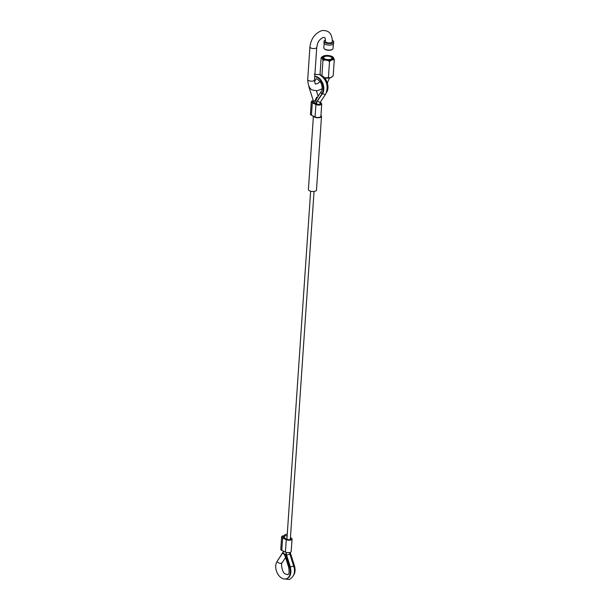 <?xml version="1.0" encoding="UTF-8"?>
<svg xmlns="http://www.w3.org/2000/svg" width="610" height="610" viewBox="0 0 610 610"><rect width="100%" height="100%" fill="white"/><g stroke="black" fill="none" stroke-linecap="round" stroke-linejoin="round"><path stroke-width="0.91" d="M287.234 534.543A1.708 0.702 3.9 0 0 285.198 534.543A1.708 0.702 3.9 0 0 284.702 534.993A1.708 0.702 3.9 0 0 287.15 535.778M313.258 116.106L313.174 117.425A1.708 0.702 3.9 0 0 313.296 117.722M285.244 556.373L284.054 554.147A3.408 2.272 33.2 0 1 282.659 552.957L277.031 561.558A10.233 6.817 -109.7 0 0 277.558 573.591A10.233 6.817 -109.7 0 0 286.456 578.753L287.058 578.539A10.233 6.817 -109.7 0 0 290.207 567.163L286.052 554.033L285.144 554.254L284.656 554.429L284.855 555.23L288.751 567.544L289.605 567.376L285.457 554.246L284.656 554.429M293.601 575.207A10.233 6.817 -109.7 0 0 294.394 565.661L290.246 552.53L289.559 552.767M285.205 556.328A1.365 0.846 -65.2 0 1 285.045 556L284.839 555.169M284.687 554.582L283.932 553.384A2.554 1.7 -146.8 0 1 283.261 552.736L282.659 552.957M284.054 554.147L284.534 553.971M285.457 554.246L286.052 554.033M286.456 578.753A10.233 6.817 -109.7 0 0 289.605 567.376L290.207 567.163M294.34 571.966A10.233 6.817 -109.7 0 0 293.799 565.874L289.643 552.744M289.552 552.721L290.246 552.53M322.858 76.959A10.233 6.817 70.3 0 1 327.25 89.205M309.979 87.924L309.308 88.107A10.233 6.817 70.3 0 1 308.812 86.079M314.752 76.509A10.233 6.817 70.3 0 1 322.088 83.425A10.233 6.817 70.3 0 1 321.882 93.932L316.254 102.533L322.484 93.719A10.233 6.817 70.3 0 0 322.522 82.83A10.233 6.817 70.3 0 0 314.768 76.25M317.848 97.12L316.521 97.592L314.958 100.81L313.456 101.237L309.308 88.107M314.958 100.81L316.262 98.126A1.365 0.846 -65.2 0 1 316.521 97.592M320.219 74.931A10.233 6.817 70.3 0 1 327.051 82.159A10.233 6.817 70.3 0 1 326.67 92.217L326.495 92.476M316.834 97.181L317.055 97.874M317.124 97.874L315.568 101.092A3.408 2.272 33.2 0 0 316.254 102.533M320.235 102.587L320.707 102.808A3.408 1.395 -176.1 0 1 321.722 103.898L320.875 116.319A3.408 1.395 -176.1 0 1 318.74 117.455A3.408 1.395 -176.1 0 1 315.073 116.945L311.443 115.267A3.408 1.395 -176.1 0 1 310.437 114.169L311.283 101.756A3.408 1.395 -176.1 0 1 313.265 100.635M321.722 103.898A3.408 1.395 -176.1 0 1 319.587 105.034A3.408 1.395 -176.1 0 1 315.927 104.523L312.289 102.846A3.408 1.395 -176.1 0 1 311.283 101.756M320.075 103.273A2.135 0.869 -176.1 0 1 320.441 103.814A2.135 0.869 -176.1 0 1 319.106 104.523A2.135 0.869 -176.1 0 1 316.819 104.203L313.189 102.526A2.135 0.869 -176.1 0 1 312.556 101.84A2.135 0.869 -176.1 0 1 313.448 101.207M290.436 537.662L291.046 537.944A3.408 1.395 -176.1 0 1 292.053 539.034L291.206 551.455A3.408 1.395 -176.1 0 1 289.071 552.591A3.408 1.395 -176.1 0 1 285.411 552.08L281.782 550.403A3.408 1.395 -176.1 0 1 280.768 549.313L281.614 536.891A3.408 1.395 -176.1 0 1 284.656 535.71M292.053 539.034A3.408 1.395 -176.1 0 1 289.918 540.178A3.408 1.395 -176.1 0 1 286.258 539.667L282.628 537.982A3.408 1.395 -176.1 0 1 281.614 536.891M290.39 538.401A2.135 0.869 -176.1 0 1 290.779 538.95A2.135 0.869 -176.1 0 1 289.445 539.659A2.135 0.869 -176.1 0 1 287.158 539.339L283.528 537.662A2.135 0.869 -176.1 0 1 282.895 536.975A2.135 0.869 -176.1 0 1 284.618 536.243M320.906 115.816A3.622 1.487 -176.1 0 1 321.081 116.335A3.622 1.487 -176.1 0 1 318.816 117.539A3.622 1.487 -176.1 0 1 314.928 116.998A3.622 1.487 -176.1 0 1 314.203 116.54M320.936 115.427A4.049 1.655 -176.1 0 1 321.508 116.357L316.483 190.091A4.049 1.655 -176.1 0 1 313.952 191.448A4.049 1.655 -176.1 0 1 309.598 190.838A4.049 1.655 -176.1 0 1 308.401 189.542L313.403 116.167M321.508 116.357A4.049 1.655 -176.1 0 1 318.977 117.715A4.049 1.655 -176.1 0 1 314.63 117.105A4.049 1.655 -176.1 0 1 313.525 116.228M326.495 42.433A3.408 1.395 -176.1 0 1 325.481 41.343C325.389 38.773 325.008 37.462 324.329 37.408L322.949 37.492C317.345 40.946 317.657 43.783 316.735 47.389A3.408 1.395 3.9 0 1 314.6 48.533A3.408 1.395 3.9 0 1 310.94 48.022A3.408 1.395 3.9 0 1 309.933 46.932C310.879 39.292 314.447 34.008 320.646 31.072C322.332 30.256 324.512 30.302 327.196 31.217C330.094 32.353 331.802 35.334 332.32 40.161L332.29 41.808A3.408 1.395 -176.1 0 1 330.155 42.944A3.408 1.395 -176.1 0 1 326.495 42.433M332.259 49.441A4.178 1.708 -176.1 0 1 332.084 49.585A4.178 1.708 -176.1 0 1 331.375 49.936A4.178 1.708 -176.1 0 1 324.634 49.074A4.178 1.708 -176.1 0 1 324.474 48.907M324.146 43.394L323.841 47.862A4.606 1.883 3.9 0 0 324.276 48.739A4.606 1.883 3.9 0 0 325.206 49.334A4.606 1.883 3.9 0 0 331.703 49.684A4.606 1.883 3.9 0 0 332.488 49.296A4.606 1.883 3.9 0 0 333.029 48.487L333.334 44.019M324.848 58.926A4.178 1.708 3.9 0 0 330.178 59.414A4.178 1.708 3.9 0 0 331.55 57.363A4.178 1.708 3.9 0 0 330.704 56.821A4.178 1.708 3.9 0 0 324.101 56.86A4.178 1.708 3.9 0 0 324.848 58.926M331.71 57.531A4.606 1.883 -176.1 0 1 331.909 57.698A4.606 1.883 -176.1 0 1 332.343 58.575A4.606 1.883 -176.1 0 1 331.756 59.414M332.328 40.39A4.819 1.975 -176.1 0 1 333.693 41.907A4.819 1.975 -176.1 0 1 330.681 43.516A4.819 1.975 -176.1 0 1 325.504 42.791A4.819 1.975 -176.1 0 1 324.078 41.251A4.819 1.975 -176.1 0 1 325.481 39.993M333.693 41.907L333.586 43.455A4.819 1.975 -176.1 0 1 330.574 45.064A4.819 1.975 -176.1 0 1 325.404 44.339A4.819 1.975 -176.1 0 1 323.979 42.799L324.078 41.251M323.62 58.865A4.606 1.883 -176.1 0 1 323.155 57.95A4.606 1.883 -176.1 0 1 323.704 57.142A4.606 1.883 -176.1 0 1 323.925 57.005M331.405 59.559A5.116 2.097 -176.1 0 1 323.147 58.499A5.116 2.097 -176.1 0 1 324.146 56.196A5.116 2.097 -176.1 0 1 330.811 56.364A5.116 2.097 -176.1 0 1 332.275 59.124A5.116 2.097 -176.1 0 1 331.405 59.559M324.123 56.844A4.689 1.921 3.9 0 0 323.071 57.942A4.689 1.921 3.9 0 0 323.353 58.674M324.558 77.874A5.856 2.394 3.9 0 0 330.712 77.653A5.856 2.394 3.9 0 0 331.71 77.157A5.856 2.394 3.9 0 0 331.802 77.081M334.28 59.81L333.174 75.953L330.734 77.638L328.409 77.661L329.507 61.519L331.947 59.833L334.28 59.81C333.762 57.805 333.159 56.875 332.481 57.02M331.931 59.803A5.856 2.394 3.9 0 0 333.068 57.157A5.856 2.394 3.9 0 0 323.62 55.952A5.856 2.394 3.9 0 0 322.629 56.448A5.856 2.394 3.9 0 0 324.306 59.612A5.856 2.394 3.9 0 0 331.931 59.803M320.418 74.984L320.059 73.795L321.157 57.653C321.821 57.492 322.423 58.423 322.949 60.443C325.191 59.719 327.379 60.077 329.507 61.519M322.53 56.524L321.157 57.653M328.409 77.661L324.528 77.836M321.912 75.632L322.949 60.443M332.053 59.261A4.689 1.921 3.9 0 0 332.427 58.583A4.689 1.921 3.9 0 0 331.535 57.348M319.983 104.302L320.601 101.794A1.708 1.136 -146.8 0 1 320.174 102.122A1.708 1.136 -146.8 0 1 317.757 100.94M320.014 103.784A1.708 0.702 -176.1 0 1 319.526 104.226A1.708 0.702 -176.1 0 1 317.116 104.097A1.708 0.702 -176.1 0 1 316.613 103.547L316.781 102.343M289.529 552.523L289.864 554.116L286.616 555.138L290.375 567.033L290.856 572.401M277.199 561.291L283.093 551.974A1.708 1.136 33.2 0 0 283.04 552.82M284.588 554.17A1.708 1.136 33.2 0 0 285.228 554.231M289.864 554.116L293.623 566.004L290.375 567.033M320.601 101.794L325.702 94.009A1.708 1.136 -146.8 0 1 325.275 94.336A1.708 1.136 -146.8 0 1 322.835 93.101M285.564 554.154A1.708 1.136 33.2 0 0 285.953 553.842L286.212 553.407M277.992 559.766A1.708 1.136 33.2 0 0 277.87 560.277M314.142 101.047L314.196 102.434A1.708 0.702 3.9 0 0 316.643 103.22M315.957 99.056L316.415 98.904M277.031 561.558A3.408 2.272 33.2 0 0 281.416 563.221A3.408 2.272 33.2 0 0 282.277 562.565C280.76 562.283 281.69 572.584 285.366 573.995L287.699 574.689C287.714 573.613 289.872 576.503 288.751 567.544M294.394 565.661L293.601 565.928M314.546 81.565L316.003 79.087C316.071 78.057 317.551 79.079 320.448 82.144C322.98 85.705 322.065 91.317 321.424 91.203A3.408 2.272 33.2 0 0 321.882 93.932L322.484 93.719M312.289 102.846L311.443 115.267M315.927 104.523L315.073 116.945M282.628 537.982L281.782 550.403M286.258 539.667L285.411 552.08M322.149 88.816L317.192 90.783L312.8 90.12C309.796 89.365 308.103 85.835 307.707 79.529A3.408 1.395 3.9 0 0 308.721 80.619A3.408 1.395 3.9 0 0 312.381 81.13A3.408 1.395 3.9 0 0 314.516 79.994L316.735 47.389M286.098 552.332L286.616 555.138M283.093 551.974L283.467 551.181M293.623 566.004C295.644 571.936 294.241 576.435 289.43 579.5L283.475 578.837M323.765 89.639L323.087 83.692L319.884 78.843M325.702 94.009C328.798 86.155 326.777 79.696 319.655 74.641L314.272 74.267M316.681 97.348L316.918 98.088M286.913 539.232L310.642 191.204M316.575 104.089L316.613 103.547M284.489 538.111L284.702 534.993M290.314 539.446L314.043 191.433M314.196 102.434L314.158 102.968M282.277 562.565L285.579 557.517M316.415 90.844L318.123 96.25M321.424 91.203L316.689 98.439M320.059 81.565L317.726 83.54L315.667 83.928C315.263 84.5 314.882 83.189 314.516 79.994M332.084 49.585L332.488 49.296M307.707 79.529L309.933 46.932M327.349 83.036L329.461 77.973M324.101 56.86L323.704 57.142"/></g></svg>
